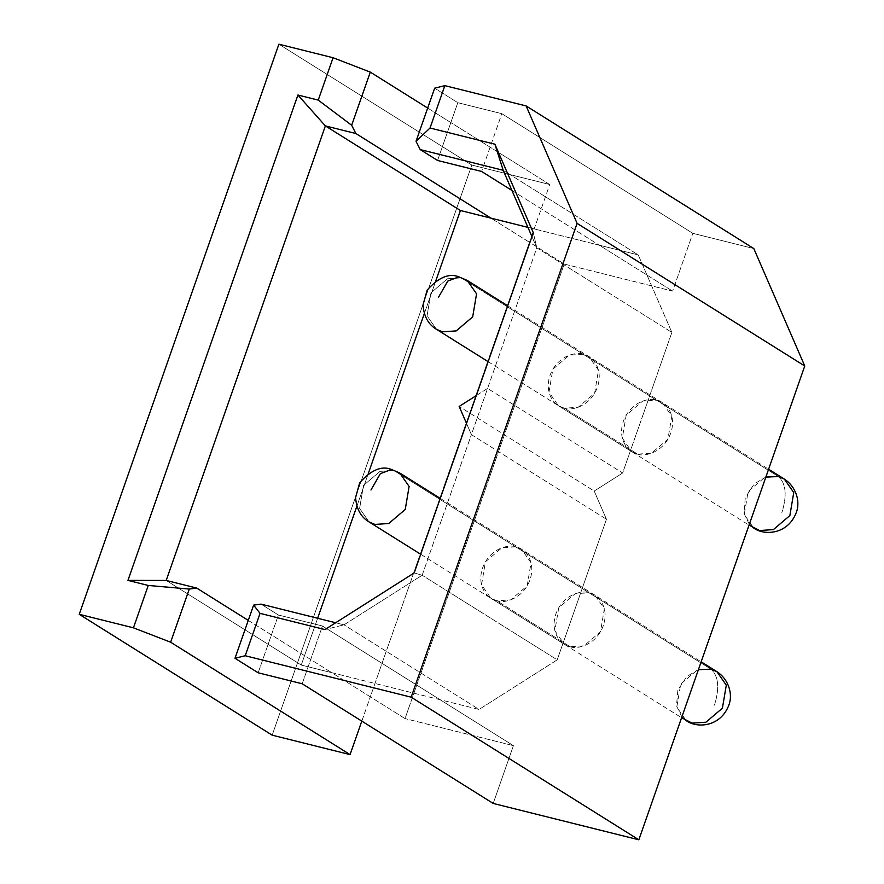 <?xml version="1.0" encoding="UTF-8"?>
<svg xmlns="http://www.w3.org/2000/svg" width="884" height="884" viewBox="0 0 884 884"><rect width="100%" height="100%" fill="white"/><g stroke="black" fill="none" stroke-linecap="round" stroke-linejoin="round"><path stroke-width="0.66" stroke-dasharray="4.42 3.31" d="M671.873 332.428L622.634 473.017L487.581 388.419L536.82 247.818L671.873 332.428L536.82 247.818L531.947 236.603L536.82 247.818L533.306 232.735L536.82 247.818L471.393 434.641L606.446 519.251L557.207 659.851L479.062 709.454L331.721 672.669L405.038 718.593L564.213 264.051L672.602 291.112L692.835 233.332L753.809 248.559L692.835 233.332L501.836 113.682L457.802 102.688L434.652 88.179L457.802 102.688L437.569 160.468L457.802 102.688L501.836 113.682L481.603 171.463L501.836 113.682L692.835 233.332L672.602 291.112L564.213 264.051L490.907 218.127L529.494 242.293L370.308 696.835L331.721 672.669L301.245 665.055L166.192 580.445L301.245 665.055L317.632 618.259L301.245 665.055L440.11 699.73L322.428 625.994L278.394 615.01L261.023 604.126L278.394 615.01L322.428 625.994L440.11 699.73L479.062 709.454L344.009 624.844L479.062 709.454L557.207 659.851L422.154 575.241L557.207 659.851L606.446 519.251L594.214 491.062L622.634 473.017L671.873 332.428L638.237 254.912L503.184 170.303L638.237 254.912L671.873 332.428M278.891 44.2L471.824 165.065L272.173 735.168L471.824 165.065L278.891 44.2M493.195 803.434L513.427 745.654L405.038 718.593L513.427 745.654L440.11 699.73L513.427 745.654L493.195 803.434M570.169 646.723C576.722 649.541 596.015 645.552 603.319 625.684C609.993 605.639 596.369 593.44 589.053 592.799C582.501 589.982 563.218 593.96 555.903 613.839C549.24 633.883 562.854 646.071 570.169 646.723L564.279 644.226L554.865 630.756L558.743 607.739L575.23 593.694L589.053 592.799L594.943 595.286L604.358 608.767L600.479 631.784L583.992 645.828L570.169 646.723L496.852 600.8C489.537 600.148 475.923 587.948 482.587 567.915C489.902 548.036 509.184 544.047 515.737 546.865C523.052 547.516 536.676 559.716 530.013 579.749C522.698 599.628 503.416 603.606 496.852 600.8L510.676 599.893L527.162 585.849L531.052 562.843L521.626 549.362L515.737 546.865L501.913 547.76L485.427 561.815L481.548 584.821L490.974 598.302L496.852 600.8L570.169 646.723M637.618 454.122C644.171 456.94 663.453 452.951 670.768 433.083C677.431 413.038 663.818 400.839 656.503 400.198C649.95 397.38 630.668 401.358 623.353 421.237C616.689 441.271 630.303 453.47 637.618 454.122L631.729 451.625L622.314 438.144L626.192 415.137L642.679 401.093L656.503 400.198L662.392 402.684L671.807 416.165L667.928 439.182L651.442 453.227L637.618 454.122L564.301 408.198C556.986 407.546 543.373 395.347 550.036 375.313C557.351 355.434 576.633 351.445 583.186 354.263C590.501 354.915 604.126 367.114 597.451 387.148C590.147 407.027 570.865 411.005 564.301 408.198L578.125 407.292L594.612 393.247L598.49 370.241L589.076 356.76L583.186 354.263L569.362 355.158L552.876 369.214L548.997 392.22L558.423 405.701L564.301 408.198L637.618 454.122M527.947 227.376L599.286 245.188L672.602 291.112L599.286 245.188L638.237 254.912L527.947 227.376M511.935 190.458L599.286 245.188L511.935 190.458M248.271 620.391L331.721 672.669L248.271 620.391M427.69 108.069L549.726 184.513L471.824 165.065L549.726 184.513L529.494 242.293L549.726 184.513L427.69 108.069M356.893 506.145L368.285 473.592L356.893 506.145M424.342 313.544L435.735 280.99L424.342 313.544M335.655 622.756L344.009 624.844L422.154 575.241L471.393 434.641L422.154 575.241L414.176 572.92L422.154 575.241L344.009 624.844L324.936 629.574L344.009 624.844L335.655 622.756M361.81 721.123L370.308 696.835L361.81 721.123M302.184 683.774L322.428 625.994L302.184 683.774M258.161 672.79L278.394 615.01L258.161 672.79M405.038 718.593L370.308 696.835L529.494 242.293L564.213 264.051L405.038 718.593M476.277 395.59L487.581 388.419L622.634 473.017L594.214 491.062L459.161 406.452L594.214 491.062L606.446 519.251L471.393 434.641L466.531 423.425L471.393 434.641L487.581 388.419L476.277 395.59M784.329 479.073L778.439 476.575L461.26 277.874L447.437 278.769L430.95 292.825L427.06 315.831L436.486 329.312L427.06 315.831L430.95 292.825L447.437 278.769L461.26 277.874L778.439 476.575L764.616 477.471L748.129 491.526L744.251 514.532L753.665 528.013M782.384 510.996L781.843 512.532L782.384 510.996C787.08 494.675 785.765 483.205 778.439 476.575C785.765 483.205 787.08 494.675 782.384 510.996M467.139 280.372L461.26 277.874M749.312 524.334L743.963 513.25L745.289 497.626L754.24 483.902L765.864 477.062M368.959 521.869L359.589 508.344L363.534 485.36L380.009 471.371L393.811 470.476L710.99 669.177L697.167 670.083L680.68 684.128L676.801 707.134L686.216 720.615M716.88 671.674L710.99 669.177L393.811 470.476L379.987 471.382L363.501 485.427L359.611 508.433L369.037 521.914M714.935 703.598L714.394 705.134L714.935 703.598C719.631 687.277 718.316 675.807 710.99 669.177C718.316 675.807 719.631 687.277 714.935 703.598M399.69 472.973L393.811 470.476M681.862 716.935L676.514 705.852L677.84 690.227L686.791 676.503L698.415 669.663M631.729 451.625L558.423 405.701M662.392 402.684L589.076 356.76M564.279 644.226L490.974 598.302M594.943 595.286L521.626 549.362M507.725 305.798L768.605 469.227M488.156 361.678L749.035 525.118M440.276 498.399L701.156 661.829M420.707 554.279L681.586 717.72"/><path stroke-width="1.33" d="M272.173 735.168L79.24 614.303L278.891 44.2L79.24 614.303L133.44 627.828L148.269 585.462L127.948 580.39L297.919 95.03L318.24 100.102L333.08 57.736L278.891 44.2L333.08 57.736L370.297 72.112L427.69 108.069L370.297 72.112L333.08 57.736L318.24 100.102L351.677 125.274L370.297 72.112L351.677 125.274L355.854 133.517L325.367 125.904L460.42 210.514L527.947 227.376L490.907 218.127L355.854 133.517L490.907 218.127L460.42 210.514L325.367 125.904L166.192 580.445L196.668 588.059L248.271 620.391L196.668 588.059L189.264 589.053L148.269 585.462L133.44 627.828L79.24 614.303L272.173 735.168L350.075 754.616L170.645 642.215L133.44 627.828L170.645 642.215L189.264 589.053L170.645 642.215L350.075 754.616L361.81 721.123L350.075 754.616L272.173 735.168M753.809 248.559L804.76 365.998L638.834 839.8L493.195 803.434L638.834 839.8L804.76 365.998L577.097 223.376L526.146 105.936L753.809 248.559L526.146 105.936L444.851 85.638L526.146 105.936L577.097 223.376L411.171 697.178L577.097 223.376L804.76 365.998L753.809 248.559M434.652 88.179L444.851 85.638L430.022 128.014L494.907 144.214L533.306 232.735L414.176 572.92L324.936 629.574L260.051 613.363L245.211 655.74L411.171 697.178L638.834 839.8L411.171 697.178L245.211 655.74L235 658.282L258.161 672.79L302.184 683.774L493.195 803.434L302.184 683.774L258.161 672.79L235 658.282L253.62 605.12L261.023 604.126L335.655 622.756L261.023 604.126L253.62 605.12L235 658.282L245.211 655.74L260.051 613.363L253.62 605.12L260.051 613.363L324.936 629.574L414.176 572.92L533.306 232.735L494.907 144.214L430.022 128.014L444.851 85.638L434.652 88.179L416.032 141.341L430.022 128.014L416.032 141.341L434.652 88.179M503.184 170.303L420.209 149.584L437.569 160.468L481.603 171.463L511.935 190.458L481.603 171.463L437.569 160.468L420.209 149.584L416.032 141.341L420.209 149.584L503.184 170.303L494.907 144.214L503.184 170.303L531.947 236.603L503.184 170.303M317.632 618.259L356.893 506.145L317.632 618.259M368.285 473.592L424.342 313.544L368.285 473.592M435.735 280.99L460.42 210.514L435.735 280.99M351.677 125.274L318.24 100.102L297.919 95.03L325.367 125.904L355.854 133.517L351.677 125.274M325.367 125.904L297.919 95.03L127.948 580.39L166.192 580.445L325.367 125.904M166.192 580.445L127.948 580.39L148.269 585.462L189.264 589.053L196.668 588.059L166.192 580.445M459.161 406.452L476.277 395.59L459.161 406.452L466.531 423.425L459.161 406.452M461.26 277.874L458.873 276.858L447.779 281.09L438.42 297.389L447.779 281.09L458.873 276.858L467.139 280.372L476.564 293.853L472.686 316.859L456.199 330.914L442.376 331.809L436.486 329.312L442.376 331.809L456.199 330.914L472.686 316.859L476.564 293.853L467.139 280.372L507.725 305.798M749.035 525.118L759.555 530.51L773.378 529.615L789.865 515.56L793.744 492.554L784.329 479.073L793.744 492.554L789.865 515.56L773.378 529.615L759.555 530.51L753.665 528.013L749.312 524.334M765.864 477.062L778.439 476.575L784.329 479.073C796.296 486.819 800.473 501.803 796.34 512.411C788.097 534.411 764.428 535.991 753.665 528.013M393.811 470.476L391.435 469.459L380.33 473.691L370.971 490.001L380.33 473.691L391.435 469.459L399.69 472.973L409.115 486.454L405.237 509.46L388.75 523.516L374.927 524.411L368.959 521.869M681.586 717.72L692.106 723.112L705.929 722.217L722.416 708.161L726.294 685.155L716.88 671.674L726.294 685.155L722.416 708.161L705.929 722.217L692.106 723.112L686.216 720.615L681.862 716.935M399.69 472.973L391.435 469.459C381.777 465.492 371.203 469.89 359.722 482.664L355.589 497.482C356.44 509.007 360.926 517.14 369.037 521.914L374.927 524.411L388.75 523.516L405.237 509.46L409.115 486.454L399.69 472.973L440.276 498.399M698.415 669.663L710.99 669.177L716.88 671.674C728.858 679.42 733.024 694.404 728.891 705.012C720.648 727.013 696.99 728.593 686.216 720.615M768.605 469.227L784.329 479.073M467.139 280.372L458.873 276.858C449.227 272.891 438.652 277.289 427.171 290.062L423.038 304.881C423.889 316.406 428.375 324.538 436.486 329.312L488.156 361.678M701.156 661.829L716.88 671.674M369.037 521.914L420.707 554.279"/></g></svg>
